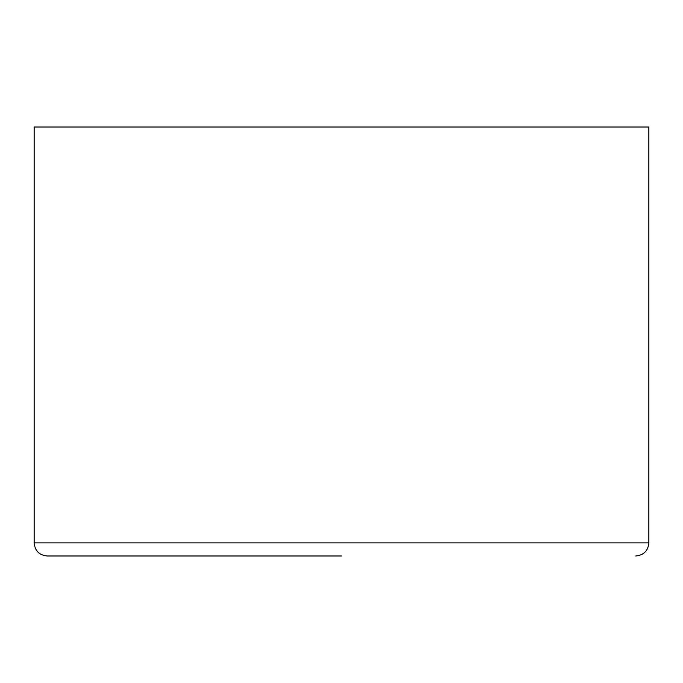 <?xml version="1.0" encoding="UTF-8"?>
<svg xmlns="http://www.w3.org/2000/svg" width="683" height="683" viewBox="0 0 683 683"><rect width="100%" height="100%" fill="white"/><g stroke="black" fill="none" stroke-linecap="round" stroke-linejoin="round"><path stroke-width="1.02" d="M341.5 555.988L47.229 555.988L341.5 555.988M648.85 542.908L34.15 542.908L34.15 127.012L648.85 127.012L648.85 542.908C648.15 550.78 643.787 555.142 635.771 555.988M34.15 542.908C34.927 550.857 39.281 555.219 47.229 555.988"/></g></svg>
